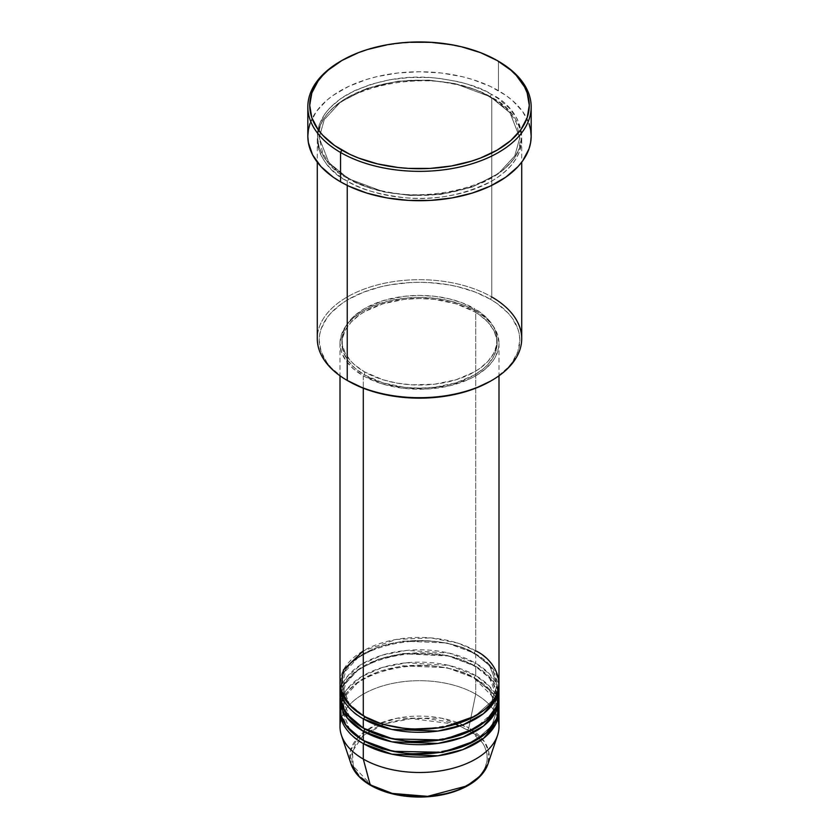 <?xml version="1.0" encoding="UTF-8"?>
<svg xmlns="http://www.w3.org/2000/svg" width="839" height="839" viewBox="0 0 839 839"><rect width="100%" height="100%" fill="white"/><g stroke="black" fill="none" stroke-linecap="round" stroke-linejoin="round"><path stroke-width="0.63" stroke-dasharray="4.2 3.15" d="M370.544 785.325A1.888 1.091 120 0 0 371.488 785.231C383.601 794.449 431.319 805.367 467.512 785.231C502.393 764.339 483.484 736.789 467.512 729.794A1.888 1.091 120 0 0 468.802 727.895L484.46 741.739L488.812 751.964L487.962 763.993A69.731 40.262 0 0 0 468.802 727.895L475.713 694.147A79.495 45.893 180 0 1 497.863 718.876M364.629 716.558A1.888 1.091 120 0 0 364.231 715.688A1.888 1.091 120 0 0 363.287 715.782A1.888 1.091 -60 0 1 364.231 715.688A1.888 1.091 -60 0 1 364.629 716.558L349.475 704.183L341.893 684.876L345.815 670.812L358.4 657.252L378.662 646.775L402.898 641.111L447.009 642.978L474.371 653.193A1.888 1.091 -60 0 1 475.713 650.875L457.727 643.083L430.743 637.892L396.354 639.423L363.287 650.875M363.287 718.876C344.588 710.685 322.449 678.426 363.287 653.969C405.657 630.383 461.534 643.167 475.713 653.969A1.888 1.091 -60 0 1 474.769 654.063A1.888 1.091 -60 0 1 474.371 653.193L447.009 642.978L402.898 641.111L378.662 646.775L358.4 657.252L345.815 670.812L341.893 684.876L349.202 703.858L363.969 716.17M364.629 728.923A1.888 1.091 120 0 0 364.231 728.053A1.888 1.091 120 0 0 363.287 728.147A1.888 1.091 -60 0 1 364.231 728.053A1.888 1.091 -60 0 1 364.629 728.923L349.475 716.548L341.893 697.24L345.815 683.177L358.4 669.616L378.662 659.139L402.898 653.466L447.009 655.343L474.371 665.558A1.888 1.091 -60 0 1 475.713 663.24L449.19 653.12L406.642 650.403L382.584 655.039L361.399 664.362L346.801 677.125L340.414 691.053M364.629 741.277A1.888 1.091 120 0 0 364.231 740.418A1.888 1.091 120 0 0 363.287 740.512A1.888 1.091 -60 0 1 364.231 740.418A1.888 1.091 -60 0 1 364.629 741.277L349.475 728.913L341.893 709.605L345.815 695.541L358.4 681.981L378.662 671.504L402.898 665.83L447.009 667.708L474.371 677.922A1.888 1.091 -60 0 1 475.713 675.605L475.713 666.334A79.495 45.893 180 0 0 390.324 656.088A79.495 45.893 180 0 0 340.047 697.24L344.871 682.967L358.368 669.438L379.312 659.181L403.895 653.78L448.194 655.983L475.713 666.334A1.888 1.091 -60 0 1 474.769 666.418A1.888 1.091 -60 0 1 474.371 665.558L447.009 655.343L402.898 653.466L378.662 659.139L358.4 669.616L345.815 683.177L341.893 697.24L349.202 716.223L363.969 728.535M498.995 708.053A79.495 45.893 0 0 0 475.713 675.605L449.19 665.474L406.642 662.768L382.584 667.404L361.399 676.727L346.801 689.49L340.414 703.418M363.287 743.595C344.588 735.415 322.449 703.155 363.287 678.688C405.657 655.112 461.534 667.896 475.713 678.688A1.888 1.091 -60 0 1 474.769 678.782A1.888 1.091 -60 0 1 474.371 677.922L447.009 667.708L402.898 665.83L378.662 671.504L358.4 681.981L345.815 695.541L341.893 709.605L349.202 728.588L363.969 740.9M521.711 338.694A102.211 59.013 0 0 0 491.769 296.964L490.437 299.282A100.313 57.922 0 0 0 348.563 299.282A100.313 57.922 0 0 0 348.563 381.189L341.955 376.984L331.027 367.545L326.822 362.406L321.106 351.541L319.187 340.235L319.669 334.562L321.106 328.94L326.822 318.075L331.027 312.937L341.955 303.498L348.563 299.282L363.769 292.087L381.105 286.728L390.376 284.82L409.663 282.596L419.5 282.324L429.337 282.596L448.624 284.82L457.895 286.728L475.231 292.087L490.437 299.282L497.045 303.498L507.973 312.937L512.178 318.075L517.894 328.94L519.331 334.562L519.813 340.235L517.894 351.541L512.178 362.406L507.973 367.545L497.045 376.984L490.437 381.189A100.313 57.922 0 0 0 490.437 299.282L491.769 296.964L491.769 97.607A1.888 1.091 -60 0 1 490.825 97.702A1.888 1.091 -60 0 1 490.437 96.831A1.888 1.091 -60 0 1 491.769 94.513C480.181 86.7 460.905 81.142 433.952 77.828C403.863 74.944 374.96 80.502 347.231 94.513C294.72 125.965 323.183 167.443 347.231 177.962A1.888 1.091 -60 0 1 348.175 177.868A1.888 1.091 -60 0 1 348.563 178.738L328.982 162.745L319.187 137.785L324.253 119.61L340.508 102.085L366.706 88.535L398.043 81.205L428.792 80.114L455.063 83.627L490.437 96.831L455.063 83.627L428.792 80.114L398.043 81.205L366.706 88.535L340.508 102.085L324.253 119.61L319.187 137.785L328.982 162.745L348.563 178.738A1.888 1.091 -60 0 1 347.231 181.056C323.183 170.527 294.72 129.059 347.231 97.607C374.96 83.596 403.863 78.037 433.952 80.911C460.905 84.236 480.181 89.794 491.769 97.607A102.211 59.013 180 0 1 521.711 139.326A102.211 59.013 180 0 1 458.618 193.851A102.211 59.013 180 0 1 347.231 181.056L347.231 185.388L347.231 181.056A102.211 59.013 180 0 1 317.289 139.326A102.211 59.013 180 0 1 380.382 84.812A102.211 59.013 180 0 1 491.769 97.607L491.769 296.964A102.211 59.013 0 0 0 380.382 284.18A102.211 59.013 0 0 0 317.289 338.694M498.995 683.324A79.495 45.893 0 0 0 475.713 650.875A1.888 1.091 120 0 0 474.371 653.193L489.525 665.568L497.108 684.876L491.822 701.121L475.031 716.17L491.822 701.121L497.108 684.876L489.525 665.568L474.371 653.193A1.888 1.091 120 0 0 474.769 654.063A1.888 1.091 120 0 0 475.713 653.969A79.495 45.893 180 0 1 498.953 684.876L490.773 666.093L475.713 653.969L475.713 663.24L475.713 653.969A79.495 45.893 180 0 0 390.324 643.723A79.495 45.893 180 0 0 340.047 684.876M498.995 695.688A79.495 45.893 0 0 0 475.713 663.24A79.495 45.893 0 0 0 389.076 653.287A79.495 45.893 0 0 0 340.005 695.688M363.287 375.788L363.287 388.205L363.287 375.788L382.028 383.811L403.989 388.342L427.292 389.002L449.924 385.73L469.934 378.809L475.713 375.788L485.603 368.824L492.944 360.896L495.576 356.648L498.618 347.828L498.995 343.329A79.495 45.893 180 0 1 449.924 385.73A79.495 45.893 180 0 1 363.287 375.788A79.495 45.893 180 0 1 340.005 343.329L341.536 352.286L346.056 360.896L353.397 368.824L363.287 375.788M475.713 310.881A79.495 45.893 180 0 1 498.995 343.329L497.464 334.373L492.944 325.763L485.603 317.834L475.713 310.881L463.663 305.165L449.924 300.928L435.011 298.317L419.5 297.436L403.989 298.317L389.076 300.928L375.337 305.165L363.287 310.881L353.397 317.834L346.056 325.763L341.536 334.373L340.005 343.329A79.495 45.893 180 0 1 389.076 300.928A79.495 45.893 180 0 1 475.713 310.881L475.713 650.875L475.713 310.881M364.629 371.918L364.629 375.012A77.608 44.803 0 0 0 449.201 384.723A77.608 44.803 0 0 0 497.108 343.329A77.608 44.803 0 0 0 474.371 311.647L474.371 308.553A77.608 44.803 180 0 1 497.108 340.235A77.608 44.803 180 0 1 449.201 381.63A77.608 44.803 180 0 1 364.629 371.918L382.92 379.752L396.973 383.119L411.897 384.828L434.644 384.178L456.08 379.752L474.371 371.918L479.489 368.667L487.941 361.357L493.762 353.24L496.73 344.63L497.108 340.235L495.608 331.499L493.762 327.231L487.941 319.114L479.489 311.814L462.614 302.984L449.201 298.841L434.644 296.293L419.5 295.433L404.356 296.293L382.92 300.729L364.629 308.553L354.97 315.349L351.059 319.114L345.238 327.231L342.27 335.852L342.27 344.63L345.238 353.24L351.059 361.357L354.97 365.133L364.629 371.918A77.608 44.803 180 0 1 341.893 340.235A77.608 44.803 180 0 1 389.799 298.841A77.608 44.803 180 0 1 474.371 308.553L474.371 311.647A77.608 44.803 0 0 0 389.799 301.935A77.608 44.803 0 0 0 341.893 343.329A77.608 44.803 0 0 0 364.629 375.012L364.629 371.918M531.171 136.243A111.671 64.477 0 0 0 498.46 90.654L498.46 61.289L498.46 90.654A111.671 64.477 0 0 0 376.763 76.674A111.671 64.477 0 0 0 307.829 136.243M498.586 691.053L489.819 674.283L475.713 663.24A1.888 1.091 120 0 0 474.371 665.558L489.525 677.933L497.108 697.24L491.822 713.486L475.031 728.535L491.822 713.486L497.108 697.24L489.525 677.933L474.371 665.558A1.888 1.091 120 0 0 474.769 666.418A1.888 1.091 120 0 0 475.713 666.334L475.713 675.605A1.888 1.091 120 0 0 474.371 677.922L489.525 690.287L497.108 709.605L491.822 725.85L475.031 740.9L491.822 725.85L497.108 709.605L489.525 690.287L474.371 677.922A1.888 1.091 120 0 0 474.769 678.782A1.888 1.091 120 0 0 475.713 678.688A79.495 45.893 180 0 1 498.953 709.605L490.773 690.822L475.713 678.688L475.713 694.147L475.713 678.688A79.495 45.893 180 0 0 390.324 668.452A79.495 45.893 180 0 0 340.047 709.605M498.995 726.605A79.495 45.893 0 0 0 475.713 694.147A79.495 45.893 0 0 0 389.076 684.194A79.495 45.893 0 0 0 340.005 726.605M475.713 666.334A79.495 45.893 180 0 1 498.953 697.24L490.773 678.457L475.713 666.334M498.586 703.418L489.819 686.638L475.713 675.605A79.495 45.893 0 0 0 389.076 665.652A79.495 45.893 0 0 0 340.005 708.053M341.137 718.876A79.495 45.893 180 0 1 395.389 682.862A79.495 45.893 180 0 1 475.713 694.147L468.802 727.895A69.731 40.262 0 0 0 386.81 720.806A69.731 40.262 0 0 0 351.038 763.993L350.366 751.115L358.022 737.376L374.634 725.546L397.267 718.205L441.482 718.163L468.802 727.895A1.888 1.091 -60 0 1 467.512 729.794L457.224 724.917L445.488 721.288L426.16 718.499L412.84 718.499L399.794 719.998L387.492 722.935L376.428 727.203L363.046 735.73L356.764 742.505L352.904 749.867L351.929 753.663L351.929 761.351L354.519 768.891L359.616 775.991L371.488 785.231L381.776 790.107L393.512 793.725M426.16 796.526L432.746 795.959M445.488 793.725L457.224 790.107L471.99 782.378L479.384 775.991L482.236 772.509L484.481 768.891L487.071 761.351L487.071 753.663L484.481 746.133L482.236 742.505L471.99 732.636L459.824 725.976M341.211 60.901A111.671 64.477 180 0 1 498.46 61.289A111.671 64.477 0 0 0 340.529 61.289M309.969 123.658L316.324 111.566L326.644 100.418L333.177 95.342L348.657 86.396L366.853 79.38L376.763 76.674L397.717 73.003L419.5 71.766L441.283 73.003L462.237 76.674L472.147 79.38L490.343 86.396L505.823 95.342L512.356 100.418L522.676 111.566L529.031 123.658M491.769 94.513L484.344 90.622L467.68 84.194L458.618 81.719L439.437 78.363L429.516 77.513L409.484 77.513L389.831 79.768L371.32 84.194L354.656 90.622L340.487 98.803L329.36 108.42L325.071 113.653L319.25 124.728L317.782 130.454L317.289 136.243L319.25 147.748L325.071 158.823L334.52 169.027L340.487 173.673L354.656 181.853L371.32 188.282L380.382 190.757L389.831 192.708L409.484 194.963L429.516 194.963L449.169 192.708L467.68 188.282L484.344 181.853L498.513 173.673L504.48 169.027L513.929 158.823L519.75 147.748L521.711 136.243L521.218 130.454L517.306 119.107L509.64 108.42L498.513 98.803L491.769 94.513A1.888 1.091 120 0 0 490.437 96.831A1.888 1.091 120 0 0 490.825 97.702A1.888 1.091 120 0 0 491.769 97.607C515.817 108.137 544.28 149.604 491.769 181.056C464.04 195.068 435.137 200.626 405.048 197.752C378.095 194.428 358.819 188.869 347.231 181.056A1.888 1.091 120 0 0 348.563 178.738L383.937 191.942L410.208 195.456L440.957 194.365L472.294 187.034L498.492 173.484L514.747 155.96L519.813 137.785L510.018 112.825L490.437 96.831L510.018 112.825L519.813 137.785L514.747 155.96L498.492 173.484L472.294 187.034L440.957 194.365L410.208 195.456L383.937 191.942L348.563 178.738A1.888 1.091 120 0 0 348.175 177.868A1.888 1.091 120 0 0 347.231 177.962C358.819 185.776 378.095 191.344 405.048 194.658C435.137 197.543 464.04 191.974 491.769 177.962C544.28 146.51 515.817 105.043 491.769 94.513M474.371 311.647L479.489 314.908L487.941 322.207L493.762 330.325L496.73 338.935L496.73 347.724L493.762 356.334L487.941 364.451L484.03 368.227L474.371 375.012L456.08 382.846L434.644 387.272L419.5 388.132L404.356 387.272L382.92 382.846L364.629 375.012L354.97 368.227L347.807 360.476L343.392 352.076L341.893 343.329L342.27 338.935L345.238 330.325L351.059 322.207L359.512 314.908L364.629 311.647L382.92 303.812L404.356 299.387L419.5 298.527L434.644 299.387L456.08 303.812L474.371 311.647M475.713 650.875A79.495 45.893 0 0 0 389.076 640.923A79.495 45.893 0 0 0 340.005 683.324M348.563 381.189L347.231 380.424A102.211 59.013 180 0 1 347.231 296.964A102.211 59.013 180 0 1 491.769 296.964M455.462 724.256L411.477 718.583L384.44 723.942L362.752 735.981L352.401 751.513L353.271 766.143L371.488 785.231M364.231 715.688C354.509 709.993 347.891 703.397 344.399 695.888L341.893 684.876C337.666 647.949 430.229 625.128 474.769 654.063C484.428 659.716 491.025 666.271 494.538 673.717L497.108 684.876C501.334 721.802 408.771 744.623 364.231 715.688M364.231 728.053C354.509 722.358 347.891 715.761 344.399 708.252L341.893 697.24C337.666 660.314 430.229 637.493 474.769 666.418C484.428 672.081 491.025 678.636 494.538 686.082L497.108 697.24C501.334 734.167 408.771 756.988 364.231 728.053M495.304 700.24L497.108 709.605C501.334 746.532 408.771 769.353 364.231 740.418C354.509 734.723 347.891 728.116 344.399 720.617L341.893 709.605C337.666 672.668 430.229 649.847 474.769 678.782L494.549 698.468M348.175 177.868C335.747 170.611 327.231 162.158 322.616 152.53L319.187 137.785C313.912 89.626 433.281 60.398 490.825 97.702C503.337 105.011 511.884 113.517 516.467 123.218L519.813 137.785C525.088 185.954 405.719 215.172 348.175 177.868M498.995 343.329L498.995 375.788M497.108 340.235L497.108 343.329M521.711 139.326L521.711 162.21M317.289 139.326L317.289 162.21M341.893 340.235L341.893 343.329M340.005 343.329L340.005 375.788"/><path stroke-width="1.26" d="M497.863 718.876A79.495 45.893 180 0 1 497.558 735.3L487.962 763.993L480.663 775.697L466.778 785.954L427.701 796.347L392.358 793.442L370.198 784.832A1.888 1.091 120 0 0 370.544 785.325A1.888 1.091 -60 0 1 370.198 784.832A69.731 40.262 0 0 0 439.93 794.858A69.731 40.262 0 0 0 487.962 763.993C483.243 776.547 471.57 785.912 452.955 792.068C442.059 795.508 430.407 797.176 418.021 797.05C399.647 796.693 383.822 792.782 370.544 785.325C360.476 779.473 353.974 772.362 351.038 763.993A69.731 40.262 0 0 0 370.198 784.832L363.287 759.054L370.198 784.832L359.029 776.411L351.038 763.993L341.442 735.3A79.495 45.893 180 0 1 341.137 718.876M363.287 650.875L343.445 669.962L340.802 689.815L349.8 705.4L363.287 715.782A79.495 45.893 0 0 0 449.924 725.735A79.495 45.893 0 0 0 498.995 683.324L498.995 375.788M363.969 716.17L364.629 716.558A1.888 1.091 -60 0 1 363.287 718.876L363.287 728.147A79.495 45.893 0 0 0 449.924 738.1A79.495 45.893 0 0 0 498.995 695.688L498.995 686.417A79.495 45.893 180 0 1 449.924 728.818A79.495 45.893 180 0 1 363.287 718.876A79.495 45.893 180 0 1 340.005 686.417A79.495 45.893 180 0 1 340.047 684.876M340.414 691.053L341.137 703.418L346.476 713.832L363.287 728.147L363.287 718.876A1.888 1.091 120 0 0 364.629 716.558L382.322 724.204L408.897 729.259L442.73 727.623L475.031 716.17L442.73 727.623L408.897 729.259L382.322 724.204L364.629 716.558M363.969 728.535L364.629 728.923A1.888 1.091 -60 0 1 363.287 731.241L347.325 718.016L340.047 697.24A79.495 45.893 180 0 0 340.005 698.782L340.005 708.053A79.495 45.893 0 0 0 363.287 740.512A79.495 45.893 0 0 0 449.924 750.454A79.495 45.893 0 0 0 498.995 708.053L498.995 698.782A79.495 45.893 180 0 1 449.924 741.183A79.495 45.893 180 0 1 363.287 731.241L363.287 740.512L363.287 731.241A79.495 45.893 180 0 1 340.005 698.782M340.414 703.418L341.137 715.772L346.476 726.196L363.287 740.512L392.925 751.314L440.842 752.268L466.285 745.158L486.253 732.971L497.076 718.069L498.586 703.418M363.969 740.9L364.629 741.277A1.888 1.091 -60 0 1 363.287 743.595L363.287 759.054A79.495 45.893 0 0 0 449.924 769.006A79.495 45.893 0 0 0 498.995 726.605L498.995 711.147A79.495 45.893 180 0 1 449.924 753.548A79.495 45.893 180 0 1 363.287 743.595A79.495 45.893 180 0 1 340.005 711.147A79.495 45.893 180 0 1 340.047 709.605M491.769 296.964A102.211 59.013 180 0 1 491.769 380.424A102.211 59.013 180 0 1 347.231 380.424L348.563 381.189A100.313 57.922 0 0 0 490.437 381.189L475.231 388.394L457.895 393.743L439.07 397.046L419.5 398.158L399.93 397.046L381.105 393.743L363.769 388.394L347.231 380.424A102.211 59.013 0 0 0 458.618 393.208A102.211 59.013 0 0 0 521.711 338.694L521.711 162.21M341.872 60.513L340.529 61.289A111.671 64.477 0 0 0 340.54 152.467L341.872 150.15A109.783 63.386 180 0 1 341.872 60.513A109.783 63.386 180 0 1 497.128 60.513L480.495 52.637L461.513 46.774L451.372 44.677L430.26 42.254L408.74 42.254L398.085 43.167L387.628 44.677L367.755 49.438L358.505 52.637L341.872 60.513L328.217 70.119L322.679 75.458L318.075 81.079L311.825 92.961L309.717 105.336L311.825 117.701L318.075 129.584L322.679 135.205L334.635 145.535L349.853 154.324L358.505 158.026L377.487 163.888L398.085 167.496L408.74 168.408L430.26 168.408L451.372 165.986L471.245 161.224L480.495 158.026L497.128 150.15L510.783 140.543L520.925 129.584L527.175 117.701L529.283 105.336L527.175 92.961L524.553 86.931L516.321 75.458L510.783 70.119L497.128 60.513A109.783 63.386 180 0 1 497.128 150.15A109.783 63.386 180 0 1 341.872 150.15L340.54 152.467A111.671 64.477 0 0 0 498.46 152.467A111.671 64.477 0 0 0 498.471 61.289A111.671 64.477 0 0 0 498.46 61.289A111.671 64.477 180 0 1 531.171 106.878A111.671 64.477 180 0 1 462.237 166.447A111.671 64.477 180 0 1 340.54 152.467L340.54 181.832A111.671 64.477 0 0 0 462.237 195.802A111.671 64.477 0 0 0 531.171 136.243L530.636 142.557L529.031 148.818L522.676 160.91L517.988 166.636L505.823 177.144L490.343 186.08L472.147 193.106L451.917 197.941L430.449 200.406L408.551 200.406L387.083 197.941L366.853 193.106L348.657 186.08L340.54 181.832L340.54 152.467A111.671 64.477 180 0 1 307.829 106.878A111.671 64.477 180 0 1 341.211 60.901M363.287 718.876L391.844 729.448L437.927 731.063L462.981 724.844L483.516 713.632L495.755 699.38L498.953 684.876A79.495 45.893 180 0 1 498.995 686.417M363.287 388.205L363.287 715.782L363.287 388.205M347.231 185.388L347.231 380.424L347.231 185.388M497.558 735.3A79.495 45.893 180 0 1 442.793 770.485A79.495 45.893 180 0 1 363.287 759.054L363.287 743.595A1.888 1.091 120 0 0 364.629 741.277L382.322 748.923L408.897 753.988L442.73 752.352L475.031 740.9L442.73 752.352L408.897 753.988L382.322 748.923L364.629 741.277M363.287 743.595L391.844 754.177L437.927 755.792L462.981 749.573L483.516 738.351L495.755 724.109L498.953 709.605A79.495 45.893 180 0 1 498.995 711.147M364.629 728.923L382.322 736.569L408.897 741.624L442.73 739.988L475.031 728.535L442.73 739.988L408.897 741.624L382.322 736.569L364.629 728.923A1.888 1.091 120 0 1 363.287 731.241L391.844 741.812L437.927 743.427L462.981 737.208L483.516 725.987L495.755 711.745L498.953 697.24A79.495 45.893 180 0 1 498.995 698.782M340.005 711.147L340.005 726.605A79.495 45.893 0 0 0 363.287 759.054A79.495 45.893 180 0 1 341.442 735.3M392.778 793.547L406.254 795.959L426.16 796.526M432.746 795.959L445.488 793.725M307.829 106.878L307.829 136.243A111.671 64.477 0 0 0 340.54 181.832L333.177 177.144L321.012 166.636L312.632 154.953L308.364 142.557L307.829 136.243L308.364 129.919L309.969 123.658M529.031 123.658L530.636 129.919L531.171 136.243L531.171 106.878M317.289 162.21L317.289 338.694A102.211 59.013 0 0 0 347.231 380.424L347.231 380.424M340.005 375.788L340.005 683.324A79.495 45.893 0 0 0 363.287 715.782C377.466 726.584 433.344 739.358 475.713 715.782C516.551 691.315 494.412 659.066 475.713 650.875M340.005 686.417L340.005 695.688A79.495 45.893 0 0 0 363.287 728.147L392.925 738.949L440.842 739.904L466.285 732.804L486.253 720.617L497.076 705.714L498.586 691.053M459.824 725.976L455.462 724.256M371.488 785.231A1.888 1.091 -60 0 1 370.544 785.325M491.769 380.424L490.437 381.189M498.471 61.289L497.128 60.513M495.304 700.24L494.549 698.468"/></g></svg>
